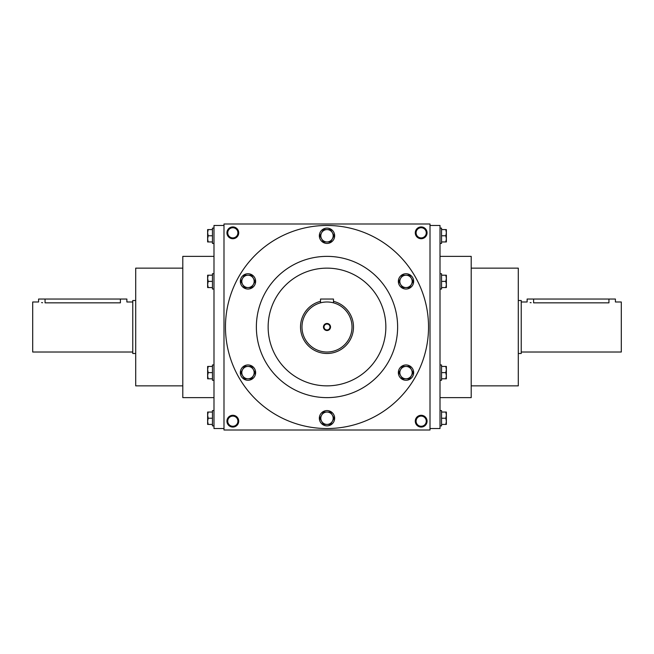 <?xml version="1.0" encoding="UTF-8"?>
<svg xmlns="http://www.w3.org/2000/svg" width="654" height="654" viewBox="0 0 654 654"><rect width="100%" height="100%" fill="white"/><g stroke="black" fill="none" stroke-linecap="round" stroke-linejoin="round"><path stroke-width="0.98" d="M135.705 353.487L132.762 353.487L132.762 300.513L135.705 300.513M132.762 352.016L32.7 352.016L32.7 301.984L38.586 301.984L38.586 299.041L126.876 299.041L126.876 301.984L132.762 301.984M120.401 299.041L120.401 302.835C128.756 301.911 128.756 301.911 120.401 302.835L45.061 302.835C36.706 301.911 36.706 301.911 45.061 302.835L45.061 299.041M41.603 302.589L42.575 302.712M518.295 300.513L521.238 300.513L521.238 353.487L518.295 353.487M521.238 301.984L527.124 301.984L527.124 299.041L615.414 299.041L615.414 301.984L621.3 301.984L621.3 352.016L521.238 352.016M533.599 299.041L533.599 302.835C525.244 301.911 525.244 301.911 533.599 302.835L608.939 302.835C617.294 301.911 617.294 301.911 608.939 302.835L608.939 299.041M530.141 302.589L531.113 302.712M213.989 425.885L212.46 425.885L212.46 410.581L213.989 410.581M208.185 418.233L207.629 421.323L208.185 424.413L207.629 424.413L207.629 415.143L208.185 418.233L212.46 418.233M212.46 424.413L208.185 424.413M207.629 412.053L208.185 412.053L207.629 415.143L207.629 412.053M212.46 412.053L208.185 412.053M213.989 380.268L212.46 380.268L212.46 364.965L213.989 364.965M208.185 372.617L207.629 375.707L208.185 378.797L207.629 378.797L207.629 369.526L208.185 372.617L212.46 372.617M212.46 378.797L208.185 378.797M207.629 366.436L208.185 366.436L207.629 369.526L207.629 366.436M212.46 366.436L208.185 366.436M213.989 289.035L212.46 289.035L212.46 273.732L213.989 273.732M208.185 281.383L207.629 284.474L208.185 287.564L207.629 287.564L207.629 278.293L208.185 281.383L212.46 281.383M212.46 287.564L208.185 287.564M207.629 275.203L208.185 275.203L207.629 278.293L207.629 275.203M212.46 275.203L208.185 275.203M213.989 243.419L212.46 243.419L212.46 228.115L213.989 228.115M208.185 235.767L207.629 238.857L208.185 241.947L207.629 241.947L207.629 232.677L208.185 235.767L212.46 235.767M212.46 241.947L208.185 241.947M207.629 229.587L208.185 229.587L207.629 232.677L207.629 229.587M212.46 229.587L208.185 229.587M440.011 410.581L441.54 410.581L441.54 425.885L440.011 425.885M445.815 418.233L446.371 415.143L445.815 412.053L446.371 412.053L446.371 421.323L445.815 418.233L441.54 418.233M441.54 412.053L445.815 412.053M446.371 424.413L445.815 424.413L446.371 421.323L446.371 424.413M441.54 424.413L445.815 424.413M440.011 364.965L441.54 364.965L441.54 380.268L440.011 380.268M445.815 372.617L446.371 369.526L445.815 366.436L446.371 366.436L446.371 375.707L445.815 372.617L441.54 372.617M441.54 366.436L445.815 366.436M446.371 378.797L445.815 378.797L446.371 375.707L446.371 378.797M441.54 378.797L445.815 378.797M440.011 273.732L441.54 273.732L441.54 289.035L440.011 289.035M445.815 281.383L446.371 278.293L445.815 275.203L446.371 275.203L446.371 284.474L445.815 281.383L441.54 281.383M441.54 275.203L445.815 275.203M446.371 287.564L445.815 287.564L446.371 284.474L446.371 287.564M441.54 287.564L445.815 287.564M440.011 228.115L441.54 228.115L441.54 243.419L440.011 243.419M445.815 235.767L446.371 232.677L445.815 229.587L446.371 229.587L446.371 238.857L445.815 235.767L441.54 235.767M441.54 229.587L445.815 229.587M446.371 241.947L445.815 241.947L446.371 238.857L446.371 241.947M441.54 241.947L445.815 241.947M413.663 281.383A7.652 7.652 0 0 0 402.185 274.754A7.652 7.652 0 0 0 402.185 288.013A7.652 7.652 0 0 0 413.663 281.383M398.875 281.383L402.439 275.203L409.576 275.203L413.148 281.383L409.576 287.564L402.439 287.564L398.875 281.383M411.366 278.293A6.18 6.18 0 0 0 400.657 278.293A6.18 6.18 0 0 0 406.011 287.564A6.18 6.18 0 0 0 411.366 278.293M413.663 372.617A7.652 7.652 0 0 0 402.185 365.987A7.652 7.652 0 0 0 402.185 379.246A7.652 7.652 0 0 0 413.663 372.617M398.875 372.617L402.439 366.436L409.576 366.436L413.148 372.617L409.576 378.797L402.439 378.797L398.875 372.617M411.366 369.526A6.18 6.18 0 0 0 400.657 369.526A6.18 6.18 0 0 0 406.011 378.797A6.18 6.18 0 0 0 411.366 369.526M334.652 418.233A7.652 7.652 0 0 0 323.174 411.603A7.652 7.652 0 0 0 323.174 424.863A7.652 7.652 0 0 0 334.652 418.233M330.564 424.413L332.355 421.323L330.564 424.413L323.436 424.413L319.863 418.233L321.645 415.143L323.436 412.053L330.564 412.053L334.137 418.233L332.355 421.323A6.18 6.18 0 0 0 327 412.053A6.18 6.18 0 0 0 321.645 421.323A6.18 6.18 0 0 0 332.355 421.323M255.64 372.617A7.652 7.652 0 0 0 244.163 365.987A7.652 7.652 0 0 0 244.163 379.246A7.652 7.652 0 0 0 255.64 372.617M240.852 372.617L244.424 366.436L251.561 366.436L255.125 372.617L251.561 378.797L244.424 378.797L240.852 372.617M253.343 369.526A6.18 6.18 0 0 0 242.634 369.526A6.18 6.18 0 0 0 247.989 378.797A6.18 6.18 0 0 0 253.343 369.526M255.64 281.383A7.652 7.652 0 0 0 244.163 274.754A7.652 7.652 0 0 0 244.163 288.013A7.652 7.652 0 0 0 255.64 281.383M240.852 281.383L244.424 275.203L251.561 275.203L255.125 281.383L251.561 287.564L244.424 287.564L240.852 281.383M253.343 278.293A6.18 6.18 0 0 0 242.634 278.293A6.18 6.18 0 0 0 247.989 287.564A6.18 6.18 0 0 0 253.343 278.293M334.652 235.767A7.652 7.652 0 0 0 323.174 229.137A7.652 7.652 0 0 0 323.174 242.397A7.652 7.652 0 0 0 334.652 235.767M330.564 241.947L332.355 238.857L330.564 241.947L323.436 241.947L321.645 238.857L319.863 235.767L323.436 229.587L330.564 229.587L334.137 235.767L332.355 238.857A6.18 6.18 0 0 0 327 229.587A6.18 6.18 0 0 0 321.645 238.857A6.18 6.18 0 0 0 332.355 238.857M320.525 301.314A26.487 26.487 0 0 0 300.873 331.341A26.487 26.487 0 0 0 329.175 353.397A26.487 26.487 0 0 0 333.475 301.314M352.016 327A25.016 25.016 0 0 0 314.492 305.336A25.016 25.016 0 0 0 314.492 348.664A25.016 25.016 0 0 0 352.016 327M321.359 302.63L320.648 302.802M333.352 302.802L332.641 302.63M330.532 327A3.532 3.532 0 0 0 325.234 323.943A3.532 3.532 0 0 0 325.234 330.057A3.532 3.532 0 0 0 330.532 327M333.475 302.835L333.475 299.041L320.525 299.041L320.525 302.835M329.976 327A2.976 2.976 0 0 0 325.512 324.425A2.976 2.976 0 0 0 325.512 329.575A2.976 2.976 0 0 0 329.976 327M227.731 421.176A5.093 5.093 0 0 1 235.366 416.77A5.093 5.093 0 0 1 235.366 425.582A5.093 5.093 0 0 1 227.731 421.176M426.269 421.176A5.093 5.093 0 0 0 418.634 416.77A5.093 5.093 0 0 0 418.634 425.582A5.093 5.093 0 0 0 426.269 421.176M227.731 232.824A5.093 5.093 0 0 1 235.366 228.418A5.093 5.093 0 0 1 235.366 237.23A5.093 5.093 0 0 1 227.731 232.824M426.269 232.824A5.093 5.093 0 0 0 418.634 228.418A5.093 5.093 0 0 0 418.634 237.23A5.093 5.093 0 0 0 426.269 232.824M223.995 223.995L223.995 430.005L430.005 430.005L430.005 223.995L223.995 223.995M226.938 421.176A5.886 5.886 0 0 1 235.767 416.075A5.886 5.886 0 0 1 235.767 426.277A5.886 5.886 0 0 1 226.938 421.176M427.062 421.176A5.886 5.886 0 0 0 418.233 416.075A5.886 5.886 0 0 0 418.233 426.277A5.886 5.886 0 0 0 427.062 421.176M226.938 232.824A5.886 5.886 0 0 1 235.767 227.723A5.886 5.886 0 0 1 235.767 237.925A5.886 5.886 0 0 1 226.938 232.824M427.062 232.824A5.886 5.886 0 0 0 418.233 227.723A5.886 5.886 0 0 0 418.233 237.925A5.886 5.886 0 0 0 427.062 232.824M268.14 327A58.86 58.86 0 0 1 356.43 276.029A58.86 58.86 0 0 1 356.43 377.971A58.86 58.86 0 0 1 268.14 327M225.466 327A101.534 101.534 0 0 1 377.767 239.07A101.534 101.534 0 0 1 377.767 414.93A101.534 101.534 0 0 1 225.466 327M256.368 327A70.632 70.632 0 0 1 362.316 265.835A70.632 70.632 0 0 1 362.316 388.165A70.632 70.632 0 0 1 256.368 327M430.005 225.466L440.011 225.466L440.011 428.534L430.005 428.534M471.207 268.14L518.295 268.14L518.295 385.86L471.207 385.86M440.011 256.368L471.207 256.368L471.207 397.632L440.011 397.632M223.995 225.466L213.989 225.466L213.989 428.534L223.995 428.534M182.793 268.14L135.705 268.14L135.705 385.86L182.793 385.86M213.989 256.368L182.793 256.368L182.793 397.632L213.989 397.632"/></g></svg>
